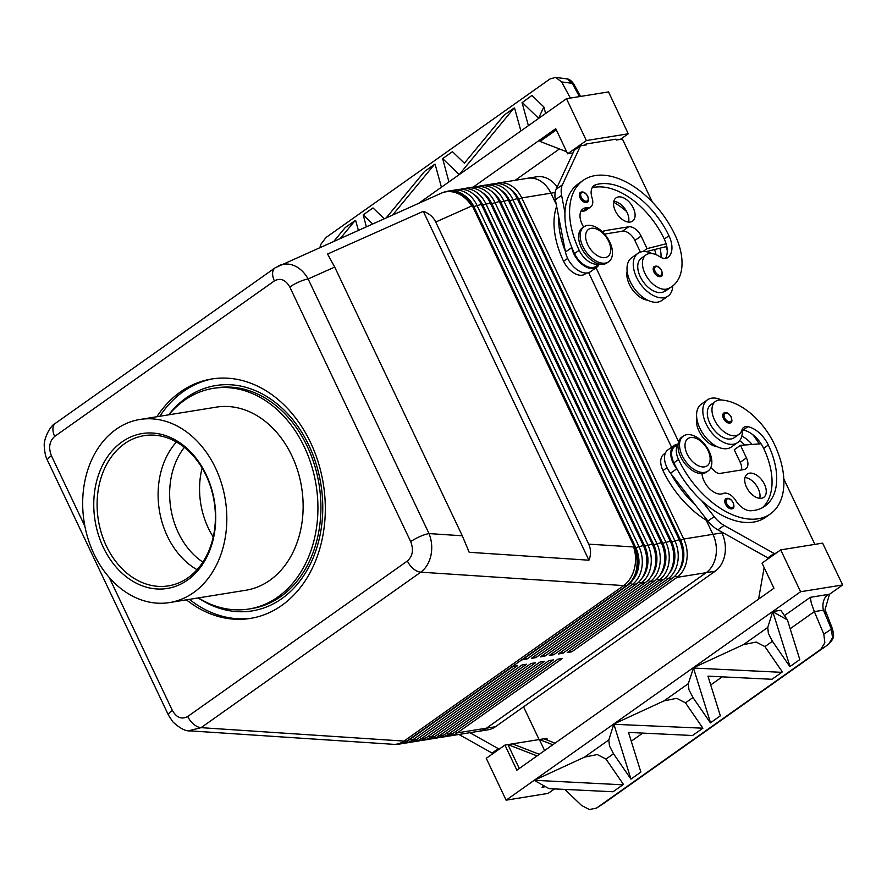 <?xml version="1.0" encoding="UTF-8"?>
<svg xmlns="http://www.w3.org/2000/svg" width="887" height="887" viewBox="0 0 887 887"><rect width="100%" height="100%" fill="white"/><g stroke="black" fill="none" stroke-linecap="round" stroke-linejoin="round"><path stroke-width="1.33" d="M184.352 447.37A71.337 54.961 -99.2 0 0 178.331 532.743A71.337 54.961 -99.2 0 0 202.868 562.114M587.238 202.103A5.943 3.548 -125.3 0 1 580.065 197.845A5.943 3.548 -125.3 0 1 579.71 193.133A5.943 3.548 -125.3 0 1 580.375 192.39C583.092 191.215 585.564 192.523 587.804 196.326C588.746 200.229 588.558 202.147 587.238 202.103M609.79 242.084A21.399 12.762 -125.3 0 1 608.682 261.732A21.399 12.762 -125.3 0 1 582.848 246.431A21.399 12.762 -125.3 0 1 583.956 226.795A21.399 12.762 -125.3 0 1 609.79 242.084M608.659 241.253A16.642 9.923 -125.3 0 1 605.145 257.585A16.642 9.923 -125.3 0 1 587.715 244.635A16.642 9.923 -125.3 0 1 591.23 228.292A16.642 9.923 -125.3 0 1 608.659 241.253M608.682 261.732L607.129 262.829A21.399 12.762 -125.3 0 1 581.295 247.54A21.399 12.762 -125.3 0 1 582.393 227.892L583.956 226.795M661.114 276.245A5.943 3.548 -125.3 0 1 653.93 271.999A5.943 3.548 -125.3 0 1 653.586 267.286A5.943 3.548 -125.3 0 1 654.24 266.543C656.957 265.357 659.44 266.677 661.68 270.48C662.611 274.371 662.423 276.3 661.114 276.245M556.648 206.338A76.094 45.37 54.7 0 0 563.6 261.288A17.829 10.633 54.7 0 0 573.701 272.908A17.829 10.633 54.7 0 0 585.121 274.039L586.573 273.008M627.153 271.167A20.213 12.052 54.7 0 0 632.254 289.384A20.213 12.052 54.7 0 0 647.743 300.25M598.902 263.894A17.829 10.633 -125.3 0 1 589.278 261.887A17.829 10.633 -125.3 0 1 579.178 250.267A76.094 45.37 -125.3 0 1 583.103 180.427A76.094 45.37 -125.3 0 1 674.94 234.811A56.247 33.54 -125.3 0 1 672.036 286.434A56.247 33.54 -125.3 0 1 667.844 288.707A20.213 12.052 -125.3 0 1 647.033 277.165A20.213 12.052 -125.3 0 1 646.002 254.891A20.213 12.052 -125.3 0 1 647.51 254.081A20.213 12.052 -125.3 0 1 659.651 256.62A11.886 7.085 54.7 0 0 667.623 257.673A23.783 14.181 54.7 0 0 667.734 257.596A23.783 14.181 54.7 0 0 668.953 235.776A66.58 39.693 54.7 0 0 595.898 184.696A16.642 9.923 54.7 0 0 594.079 185.571A16.642 9.923 54.7 0 0 592.095 198.034A11.886 7.085 -125.3 0 1 590.675 206.948A11.886 7.085 -125.3 0 1 587.46 207.758A16.642 9.923 54.7 0 0 582.947 208.9A16.642 9.923 54.7 0 0 583.657 227.005M599.313 263.993L596.031 266.322A17.829 10.633 -125.3 0 1 584.6 265.191A17.829 10.633 -125.3 0 1 574.499 253.571A76.094 45.37 -125.3 0 1 571.561 246.819L571.705 247.595A19.026 11.343 54.7 0 0 582.316 264.537A19.026 11.343 54.7 0 0 596.718 267.286A19.026 11.343 54.7 0 0 599.246 264.038M652.034 253.56A26.155 15.6 54.7 0 0 642.066 251.686A26.155 15.6 54.7 0 0 637.886 253.349A26.155 15.6 54.7 0 0 638.252 280.591A26.155 15.6 54.7 0 0 663.931 297.722A26.155 15.6 54.7 0 0 668.111 296.047A26.155 15.6 54.7 0 0 672.745 285.902M637.886 253.349L631.655 257.762A26.155 15.6 54.7 0 0 632.021 285.004A26.155 15.6 54.7 0 0 657.699 302.134A26.155 15.6 54.7 0 0 661.879 300.46L668.111 296.047M630.291 222.038A14.27 8.504 -125.3 0 1 616.288 212.703A14.27 8.504 -125.3 0 1 616.077 197.834A14.27 8.504 -125.3 0 1 618.361 196.925A14.27 8.504 -125.3 0 1 632.364 206.272A14.27 8.504 -125.3 0 1 632.564 221.129A14.27 8.504 -125.3 0 1 630.291 222.038M725.544 504.215A5.943 3.548 54.7 0 0 729.391 508.373A5.943 3.548 54.7 0 0 732.717 508.473C734.114 508.107 734.303 506.189 733.283 502.696C730.877 498.827 728.393 497.507 725.843 498.76A5.943 3.548 54.7 0 0 725.544 504.215M682.225 455.707A21.399 12.762 54.7 0 0 708.048 470.997A21.399 12.762 54.7 0 0 709.156 451.361A21.399 12.762 54.7 0 0 683.323 436.06A21.399 12.762 54.7 0 0 682.225 455.707M687.081 453.9A16.642 9.923 54.7 0 0 704.511 466.861A16.642 9.923 54.7 0 0 708.037 450.518A16.642 9.923 54.7 0 0 690.607 437.557A16.642 9.923 54.7 0 0 687.081 453.9M683.323 436.06L681.77 437.169A21.399 12.762 54.7 0 0 680.662 456.805A21.399 12.762 54.7 0 0 706.495 472.106L708.048 470.997M723.493 418.487A5.943 3.548 54.7 0 0 727.351 422.633A5.943 3.548 54.7 0 0 730.666 422.733C732.063 422.378 732.252 420.449 731.232 416.968C728.826 413.087 726.353 411.779 723.803 413.032A5.943 3.548 54.7 0 0 723.493 418.487M708.258 521.456A76.094 45.37 -125.3 0 1 662.966 470.565A17.829 10.633 -125.3 0 1 661.38 457.57A17.829 10.633 -125.3 0 1 663.886 454.199L665.339 453.168M678.023 444.564A17.829 10.633 54.7 0 0 676.958 446.538A17.829 10.633 54.7 0 0 678.544 459.533A76.094 45.37 54.7 0 0 770.382 513.917A76.094 45.37 54.7 0 0 774.307 444.077A56.247 33.54 54.7 0 0 720.676 399.982A20.213 12.052 54.7 0 0 715.554 401.379A20.213 12.052 54.7 0 0 715.144 421.192A20.213 12.052 54.7 0 0 733.782 435.783A20.213 12.052 54.7 0 0 738.904 434.375A20.213 12.052 54.7 0 0 741.953 429.962A11.886 7.085 -125.3 0 1 743.738 427.357A11.886 7.085 -125.3 0 1 747.863 426.669A23.783 14.181 -125.3 0 1 768.319 445.041A66.58 39.693 -125.3 0 1 764.893 506.144A66.58 39.693 -125.3 0 1 750.735 510.757A16.642 9.923 -125.3 0 1 735.689 500.456A11.886 7.085 54.7 0 0 723.138 493.505A16.642 9.923 -125.3 0 1 709.944 489.125A16.642 9.923 -125.3 0 1 701.994 473.58M678.067 444.154L674.785 446.471A17.829 10.633 54.7 0 0 672.279 449.853A17.829 10.633 54.7 0 0 673.876 462.837A76.094 45.37 54.7 0 0 677.302 469.511L676.748 468.813A19.026 11.343 -125.3 0 1 674.109 445.507A19.026 11.343 -125.3 0 1 678.012 444.199M715.554 401.379L710.886 404.694A20.213 12.052 54.7 0 0 710.476 424.496A20.213 12.052 54.7 0 0 729.114 439.087A20.213 12.052 54.7 0 0 734.236 437.69L738.904 434.375M741.987 429.84A11.886 7.085 -125.3 0 1 742.242 429.851A26.155 15.6 -125.3 0 1 737.674 442.535A26.155 15.6 -125.3 0 1 733.494 444.21A26.155 15.6 -125.3 0 1 707.815 427.079A26.155 15.6 -125.3 0 1 707.449 399.837A26.155 15.6 -125.3 0 1 711.629 398.174A26.155 15.6 -125.3 0 1 721.53 400.026M737.674 442.535L731.442 446.948A26.155 15.6 -125.3 0 1 727.251 448.622A26.155 15.6 -125.3 0 1 701.584 431.492A26.155 15.6 -125.3 0 1 701.218 404.25L707.449 399.837M759.738 498.328A14.27 8.504 54.7 0 0 756.201 485.211A14.27 8.504 54.7 0 0 745.013 477.516M749.526 473.159A14.27 8.504 -125.3 0 1 763.53 482.506A14.27 8.504 -125.3 0 1 763.729 497.363A14.27 8.504 -125.3 0 1 761.456 498.272A14.27 8.504 -125.3 0 1 747.453 488.937A14.27 8.504 -125.3 0 1 747.253 474.079A14.27 8.504 -125.3 0 1 749.526 473.159M84.897 526.257L51.413 455.741C48.308 447.625 49.417 441.172 54.717 436.393L274.405 280.902C280.436 277.653 285.559 279.693 289.794 287.011A14.27 3.215 -25.4 0 1 299.03 281.911A14.27 3.215 -25.4 0 1 308.122 278.95C304.363 272.187 299.374 267.608 293.165 265.235C288.253 263.506 283.563 263.616 279.106 265.535L278.828 265.668M334.709 267.087L327.569 254.037L423.287 211.339C429.108 213.39 433.266 216.949 435.739 222.027L588.702 544.152C591.064 549.275 591.141 554.63 588.935 560.207L469.19 552.291L462.293 535.781L334.709 267.087L308.122 278.95L429.031 533.586A14.27 3.215 154.6 0 0 419.939 536.546A14.27 3.215 154.6 0 0 410.703 541.647C413.808 549.774 412.699 556.216 407.399 560.994L187.722 716.496C181.691 719.734 176.557 717.694 172.322 710.376L109.201 577.437M51.413 455.741A14.27 3.215 154.6 0 0 47.432 459.998A14.27 3.215 154.6 0 0 47.499 460.397L168.419 715.044A14.27 3.215 -25.4 0 1 168.342 714.634A14.27 3.215 -25.4 0 1 172.322 710.376M168.452 715.122A14.27 3.215 -25.4 0 1 168.419 715.044L172.799 721.807C179.95 728.404 185.738 731.42 190.151 730.855M447.625 736.143A28.528 21.987 -99.2 0 0 449.897 735.922A28.528 21.987 -99.2 0 0 457.271 732.873L562.447 658.431L557.956 659.152L452.78 733.593A28.528 21.987 80.8 0 1 445.407 736.653L440.917 737.374A28.528 21.987 -99.2 0 0 448.301 734.314L553.466 659.884L548.975 660.604L443.81 735.046A28.528 21.987 80.8 0 1 436.426 738.095L431.936 738.827A28.528 21.987 -99.2 0 0 439.32 735.766L544.485 661.325L539.995 662.057L434.83 736.487A28.528 21.987 80.8 0 1 427.445 739.547L422.966 740.268A28.528 21.987 -99.2 0 0 430.339 737.219L535.504 662.777L531.025 663.498L425.849 737.94A28.528 21.987 80.8 0 1 418.476 741L413.985 741.72A28.528 21.987 -99.2 0 0 421.358 738.66L526.534 664.23L522.044 664.951L416.879 739.392A28.528 21.987 80.8 0 1 409.495 742.441L405.004 743.173A28.528 21.987 -99.2 0 0 412.388 740.113L517.553 665.671L513.063 666.403L407.898 740.833A28.528 21.987 80.8 0 1 400.514 743.894A28.528 21.987 80.8 0 1 400.148 743.949M448.767 191.015A28.528 21.987 80.8 0 1 449.144 190.96A28.528 21.987 80.8 0 1 458.479 192.013A28.528 21.987 80.8 0 1 472.383 205.895L634.349 547.002A28.528 21.987 80.8 0 1 637.309 568.634A28.528 21.987 80.8 0 1 627.586 585.342L522.41 659.784L526.9 659.063L632.065 584.622A28.528 21.987 -99.2 0 0 641.8 567.913A28.528 21.987 -99.2 0 0 638.84 546.281L476.873 205.163A28.528 21.987 -99.2 0 0 462.959 191.282A28.528 21.987 -99.2 0 0 453.634 190.228L458.113 189.508A28.528 21.987 80.8 0 1 467.449 190.561A28.528 21.987 80.8 0 1 481.364 204.442L643.33 545.549A28.528 21.987 80.8 0 1 646.29 567.181A28.528 21.987 80.8 0 1 636.556 583.901L531.391 658.331L535.881 657.611L641.046 583.169A28.528 21.987 -99.2 0 0 650.77 566.46A28.528 21.987 -99.2 0 0 647.82 544.829L485.854 203.722A28.528 21.987 -99.2 0 0 471.939 189.84A28.528 21.987 -99.2 0 0 462.604 188.787L467.094 188.055A28.528 21.987 80.8 0 1 476.43 189.108A28.528 21.987 80.8 0 1 490.334 202.99L652.311 544.108A28.528 21.987 80.8 0 1 655.26 565.74A28.528 21.987 80.8 0 1 645.536 582.449L540.371 656.89L544.862 656.158L650.027 581.728A28.528 21.987 -99.2 0 0 659.751 565.008A28.528 21.987 -99.2 0 0 656.801 543.376L494.824 202.269A28.528 21.987 -99.2 0 0 480.92 188.388A28.528 21.987 -99.2 0 0 471.585 187.334L476.075 186.614A28.528 21.987 80.8 0 1 485.411 187.667A28.528 21.987 80.8 0 1 499.314 201.549L661.281 542.656A28.528 21.987 80.8 0 1 664.241 564.287A28.528 21.987 80.8 0 1 654.517 580.996L549.341 655.438L553.832 654.717L659.008 580.275A28.528 21.987 -99.2 0 0 668.731 563.567A28.528 21.987 -99.2 0 0 665.771 541.935L503.805 200.817A28.528 21.987 -99.2 0 0 489.901 186.935A28.528 21.987 -99.2 0 0 480.566 185.882L485.056 185.161A28.528 21.987 80.8 0 1 494.381 186.215A28.528 21.987 80.8 0 1 508.295 200.096L670.262 541.203A28.528 21.987 80.8 0 1 673.222 562.835A28.528 21.987 80.8 0 1 663.487 579.555L558.322 653.985L562.813 653.264L667.978 578.823A28.528 21.987 -99.2 0 0 677.712 562.114A28.528 21.987 -99.2 0 0 674.752 540.482L512.786 199.375A28.528 21.987 -99.2 0 0 498.871 185.494A28.528 21.987 -99.2 0 0 489.535 184.441L494.026 183.709A28.528 21.987 80.8 0 1 503.361 184.762A28.528 21.987 80.8 0 1 517.276 198.644L679.242 539.762A28.528 21.987 80.8 0 1 682.192 561.393A28.528 21.987 80.8 0 1 672.468 578.102L567.303 652.544L571.793 651.812L676.958 577.382A28.528 21.987 -99.2 0 0 686.682 560.662A28.528 21.987 -99.2 0 0 683.733 539.03L521.756 197.923A28.528 21.987 -99.2 0 0 507.852 184.041A28.528 21.987 -99.2 0 0 498.516 182.988A28.528 21.987 -99.2 0 0 496.299 183.498M706.218 520.237L712.904 534.329A28.528 21.987 80.8 0 1 715.864 555.961A28.528 21.987 80.8 0 1 706.141 572.669L486.453 728.16A28.528 21.987 80.8 0 1 479.069 731.221L449.897 735.922M498.516 182.988L527.698 178.276A28.528 21.987 80.8 0 1 537.034 179.329A28.528 21.987 80.8 0 1 550.938 193.211L556.293 204.487M509.182 188.155A26.155 20.157 80.8 0 1 518.707 199.265L680.673 540.371A26.155 20.157 80.8 0 1 683.389 560.207A26.155 20.157 80.8 0 1 678.078 572.17M500.201 189.607A26.155 20.157 80.8 0 1 509.726 200.717L671.703 541.824A26.155 20.157 80.8 0 1 674.408 561.659A26.155 20.157 80.8 0 1 669.097 573.623M491.221 191.06A26.155 20.157 80.8 0 1 500.745 202.169L662.722 543.276A26.155 20.157 80.8 0 1 665.427 563.101A26.155 20.157 80.8 0 1 660.116 575.064M482.251 192.501A26.155 20.157 80.8 0 1 491.775 203.611L653.741 544.718A26.155 20.157 80.8 0 1 656.447 564.553A26.155 20.157 80.8 0 1 651.136 576.517M473.27 193.954A26.155 20.157 80.8 0 1 482.794 205.063L644.76 546.17A26.155 20.157 80.8 0 1 647.477 566.006A26.155 20.157 80.8 0 1 642.166 577.969M464.289 195.406A26.155 20.157 80.8 0 1 473.813 206.516L635.791 547.623A26.155 20.157 80.8 0 1 638.496 567.447A26.155 20.157 80.8 0 1 633.185 579.411M188.864 730.733L201.083 727.662L420.771 572.17C425.86 568.434 429.241 562.835 430.938 555.395C432.446 547.867 431.814 540.604 429.031 533.586L462.293 535.781M156.844 416.735A121.264 93.434 80.8 0 1 211.738 378.982A121.264 93.434 80.8 0 1 310.517 442.458A121.264 93.434 80.8 0 1 250.378 618.416A121.264 93.434 80.8 0 1 186.392 599.834M159.837 416.258A121.264 93.434 80.8 0 1 213.235 378.749M168.84 414.806A111.751 86.106 80.8 0 1 213.257 388.362A111.751 86.106 80.8 0 1 304.285 446.86A111.751 86.106 80.8 0 1 248.859 609.025A111.751 86.106 80.8 0 1 198.389 597.905M213.257 388.362L216.24 387.885A111.751 86.106 80.8 0 1 307.279 446.383A111.751 86.106 80.8 0 1 251.853 608.537L248.859 609.025M215.508 468.003A92.736 71.448 80.8 0 1 169.517 602.561A92.736 71.448 80.8 0 1 93.989 554.02A92.736 71.448 80.8 0 1 139.98 419.462A92.736 71.448 80.8 0 1 215.508 468.003M169.517 602.561L245.832 590.243A92.736 71.448 -99.2 0 0 291.823 455.685A92.736 71.448 -99.2 0 0 216.284 407.144L139.98 419.462M308.831 445.274A114.135 87.946 80.8 0 1 252.23 610.888A114.135 87.946 80.8 0 1 198.211 597.927A114.135 87.946 80.8 0 0 252.23 610.888L252.23 610.888A114.135 87.946 80.8 0 0 308.842 445.274A114.135 87.946 80.8 0 0 215.874 385.535A114.135 87.946 80.8 0 1 308.831 445.274M206.106 475.476A76.094 58.631 -99.2 0 0 144.126 435.65A76.094 58.631 -99.2 0 0 106.385 546.059A76.094 58.631 -99.2 0 0 168.364 585.886A76.094 58.631 -99.2 0 0 206.106 475.476M103.335 547.401A78.466 60.46 80.8 0 1 121.951 441.948A78.466 60.46 80.8 0 1 206.161 474.623A78.466 60.46 80.8 0 1 187.545 580.065A78.466 60.46 80.8 0 1 103.335 547.401M176.435 442.003A76.094 58.631 -99.2 0 0 167.377 536.214A76.094 58.631 -99.2 0 0 197.047 569.687M202.114 468.014A71.337 54.961 -99.2 0 0 208.257 527.92A71.337 54.961 -99.2 0 0 213.235 536.923M832.206 628.273A4.757 0.632 157.2 0 1 832.272 628.329L825.032 609.691L829.467 594.279L828.048 594.456A14.27 10.988 -99.2 0 0 823.591 601.087A14.27 10.988 -99.2 0 0 823.435 610.156L826.252 614.114M319.941 247.329L320.928 244.224L325.95 237.55L549.962 78.987L555.628 77.391L561.615 81.948L572.237 83.3A4.757 2.628 -28.5 0 1 573.922 84.254A4.757 2.628 -28.5 0 1 573.922 84.265L580.497 96.384M555.628 77.391L567.137 78.921L572.237 83.3L579.455 96.605M543.986 785.815L541.979 787.235L544.685 786.204M828.048 594.456L810.286 597.328L811.295 603.071L814.344 611.62L823.435 610.156L831.418 629.138L823.812 634.127L824.843 642.842L820.797 649.362L596.463 808.135L589.356 809.521L581.65 805.529L564.797 789.408M603.371 803.655A4.757 2.838 -125.3 0 1 603.315 803.7L828.635 644.217C834.057 638.097 834.545 637.276 832.272 628.34A4.757 0.632 157.2 0 1 831.418 629.138L832.516 637.808L828.58 644.25A4.757 2.838 54.7 0 0 828.624 644.217A4.757 2.838 54.7 0 0 828.713 644.162M613.837 724.047L608.837 739.913L609.469 745.923L613.516 753.773L630.945 779.119L613.837 724.047L663.964 700.896L676.726 698.313L685.474 702.848L702.903 728.194L692.525 735.511L628.506 732.407L640.88 772.078L631.078 779.008M622.874 784.818L623.439 784.43L606.009 759.084L597.273 754.549L584.5 757.132L534.373 780.283L622.874 784.818L613.072 791.758L549.042 788.643L534.539 780.527M693.468 668.044L688.301 683.666L688.933 689.676L692.98 697.526L710.409 722.872L720.344 715.831L710.531 722.772L693.468 668.044L781.791 672.335L771.989 679.276L781.791 672.335M789.995 666.525L772.754 611.564L767.765 627.431L768.386 633.429L772.444 641.29L789.862 666.636L799.797 659.584L789.862 666.636M782.356 671.947L764.927 646.601L756.19 642.066L743.428 644.649L693.301 667.8M771.989 679.276L707.97 676.16L720.344 715.831M640.88 772.078L630.945 779.119M623.439 784.43L613.072 791.758M823.812 634.127L814.344 611.62L790.173 628.739M459.111 174.506L442.657 158.618L452.459 151.677L464.389 163.197L504.104 115.122L513.917 108.181L459.156 174.672M513.917 108.181L514.571 107.992L520.891 130.977M528.397 125.666L522.077 102.681L531.923 95.43L543.853 106.95L545.638 113.458M570.374 98.08L561.615 81.948M334.122 240.998L345.187 227.604L354.988 220.663L355.654 220.475L358.326 230.21M366.32 226.64L363.193 214.854L372.995 207.924L384.149 218.69M386.366 217.703L424.651 171.357L434.453 164.428L435.107 164.228L441.427 187.224M448.933 181.902L442.657 158.618M354.988 220.663L340.564 238.126M434.453 164.428L392.808 214.82M614.004 724.291L702.903 728.194M772.754 611.564L780.782 610.267L787.423 619.924L799.797 659.584M829.467 594.279L842.65 584.954L800.595 591.74L506.122 800.174L486.253 758.318L504.947 745.08L516.866 770.193L773.952 588.236L762.022 563.123L780.715 549.885L822.615 543.132L842.65 584.954M554.497 788.909L548.177 793.377L506.122 800.174M543.853 106.95L538.575 118.259L522.121 102.371M372.529 223.868L363.193 214.854M418.808 203.223L566.483 98.701L586.351 140.556L567.658 153.795L555.739 128.682L473.248 187.068M620.368 139.381L628.251 133.793L608.537 91.915L566.483 98.701M559.431 148.961L515.136 180.305M628.251 133.793L586.351 140.556M573.035 152.93L567.658 153.795M566.704 151.777L540.028 141.432L556.315 129.901M652.344 202.059L622.419 139.048L616.432 140.013L616.033 139.17L586.107 144.004L584.455 145.169M586.107 144.004L586.507 144.836L580.519 145.812L562.391 184.829A23.783 14.181 54.7 0 0 561.604 195.34L564.964 212.68A76.094 45.37 -125.3 0 1 578.424 183.742L583.103 180.427M772.921 611.808L787.423 619.924M702.338 728.582L692.525 735.511M547.8 740.335L546.847 738.317L539.363 739.525L552.823 744.747M764.139 567.58L758.573 599.113M800.595 591.74L780.715 549.885M776.136 553.133L774.085 553.466L724.114 525.426A23.783 14.181 -125.3 0 1 714.168 516.644L701.75 500.767A76.094 45.37 54.7 0 0 765.714 517.221L770.382 513.917M783.809 478.947L814.887 544.374M539.318 754.305L512.431 743.871L507.941 744.603L537.067 755.901M512.431 743.871L539.363 739.525L544.607 750.568M555.074 743.162L543.853 738.804M519.283 768.486L507.941 744.603L504.947 745.08M523.563 706.828L539.108 739.57M500.368 748.329L498.317 748.65L469.877 732.706M168.663 414.828A114.135 87.946 80.8 0 1 215.874 385.535L215.874 385.535A114.135 87.946 80.8 0 0 168.663 414.828M251.875 618.15A121.264 93.434 80.8 0 1 189.386 599.357M526.701 178.442A28.528 21.987 80.8 0 1 527.698 178.243L536.679 176.801A28.528 21.987 80.8 0 1 557.191 187.024M596.031 267.774L678.599 441.671M721.397 531.812L721.907 532.887A28.528 21.987 80.8 0 1 715.144 571.228L495.423 726.741A28.528 21.987 80.8 0 1 488.05 729.801L479.069 731.254A28.528 21.987 80.8 0 1 478.06 731.387M423.287 211.339L588.935 560.207M453.634 190.228A28.528 21.987 -99.2 0 0 451.405 190.749M526.9 659.063L525.215 657.799M636.722 571.306A25.202 19.425 -99.2 0 0 635.159 548.066L473.192 206.948A25.202 19.425 -99.2 0 0 470.199 201.992M462.604 188.787A28.528 21.987 -99.2 0 0 460.386 189.297M535.881 657.611L534.185 656.358M645.703 569.853A25.202 19.425 -99.2 0 0 644.139 546.614L482.173 205.507A25.202 19.425 -99.2 0 0 479.18 200.551M471.585 187.334A28.528 21.987 -99.2 0 0 469.367 187.844M544.862 656.158L543.166 654.905M654.673 568.401A25.202 19.425 -99.2 0 0 653.12 545.161L491.154 204.054A25.202 19.425 -99.2 0 0 488.16 199.098M480.566 185.882A28.528 21.987 -99.2 0 0 478.337 186.403M553.832 654.717L552.146 653.453M663.653 566.959A25.202 19.425 -99.2 0 0 662.101 543.72L500.124 202.602A25.202 19.425 -99.2 0 0 497.13 197.646M489.535 184.441A28.528 21.987 -99.2 0 0 487.318 184.951M562.813 653.264L561.127 652.012M672.634 565.507A25.202 19.425 -99.2 0 0 671.071 542.267L509.105 201.161A25.202 19.425 -99.2 0 0 506.111 196.204M571.793 651.812L570.097 650.559M588.646 272.619L671.581 447.292L588.658 272.619M681.615 564.054A25.202 19.425 -99.2 0 0 680.052 540.815L518.086 199.708A25.202 19.425 -99.2 0 0 515.092 194.752M402.742 743.384A28.528 21.987 -99.2 0 0 405.004 743.173M411.712 741.931A28.528 21.987 -99.2 0 0 413.985 741.72M420.693 740.479A28.528 21.987 -99.2 0 0 422.966 740.268M429.674 739.037A28.528 21.987 -99.2 0 0 431.936 738.827M438.644 737.585A28.528 21.987 -99.2 0 0 440.917 737.374M706.252 520.248L712.937 534.329A28.528 21.987 80.8 0 1 706.163 572.68L486.442 728.194A28.528 21.987 80.8 0 1 479.069 731.254M527.698 178.243A28.528 21.987 80.8 0 1 550.938 193.178L556.271 204.409M769.905 557.546L767.854 557.879L717.882 529.838A23.783 14.181 -125.3 0 1 707.937 521.057L670.517 473.214A19.026 11.343 -125.3 0 1 667.867 449.92L674.109 445.507M741.543 469.944A11.886 7.085 54.7 0 0 740.202 462.304L734.236 449.742L740.468 445.341L761.068 443.766A23.783 14.181 -125.3 0 1 763.652 448.356A66.58 39.693 -125.3 0 1 762.454 507.663M710.775 467.637L715.332 471.618A7.129 4.258 54.7 0 0 719.978 473.425L743.916 469.567A11.886 7.085 54.7 0 0 745.812 468.802A11.886 7.085 54.7 0 0 746.433 457.892L740.468 445.341M774.085 553.466L767.854 557.879M677.302 469.511A76.094 45.37 54.7 0 0 701.75 500.767M671.071 473.924A76.094 45.37 54.7 0 0 695.519 505.18M741.809 436.082A23.783 14.181 -125.3 0 1 752.076 444.454M759.161 443.91A56.247 33.54 54.7 0 0 752.863 434.741M742.242 429.851A11.886 7.085 -125.3 0 1 743.184 429.973A23.783 14.181 -125.3 0 1 761.068 443.766M744.847 444.997A23.783 14.181 54.7 0 0 739.558 440.761M717.295 446.738A20.213 12.052 -125.3 0 1 701.817 435.872A20.213 12.052 -125.3 0 1 696.716 417.655M628.573 222.094A14.27 8.504 54.7 0 0 625.036 208.977A14.27 8.504 54.7 0 0 613.837 201.282M602.705 232.15A7.129 4.258 -125.3 0 1 603.57 231.13A7.129 4.258 -125.3 0 1 604.712 230.675L628.65 226.806A11.886 7.085 -125.3 0 1 641.101 236.064L647.067 248.626L666.115 243.792A23.783 14.181 54.7 0 0 664.285 239.08A66.58 39.693 54.7 0 0 592.183 187.745M590.675 206.948L585.997 210.252A11.886 7.085 -125.3 0 1 582.781 211.073A16.642 9.923 54.7 0 0 581.029 211.139M580.519 145.812L574.288 150.213L556.16 189.241A23.783 14.181 54.7 0 0 555.373 199.752L565.474 252.008A19.026 11.343 54.7 0 0 576.084 268.949A19.026 11.343 54.7 0 0 590.487 271.699L596.718 267.286M604.546 234.101L622.419 231.219A11.886 7.085 -125.3 0 1 634.87 240.477L640.381 252.096M647.067 248.626L642.887 251.575M646.146 251.686L665.272 246.841L666.658 245.854M571.561 246.819A76.094 45.37 -125.3 0 1 564.964 212.68M665.383 258.45A23.783 14.181 54.7 0 0 666.115 243.792M565.329 251.232A76.094 45.37 -125.3 0 1 558.732 217.093M672.036 286.434L667.368 289.739A56.247 33.54 -125.3 0 1 663.166 292.011A20.213 12.052 -125.3 0 1 642.365 280.48A20.213 12.052 -125.3 0 1 641.323 258.206L646.002 254.891M654.539 249.557A23.783 14.181 -125.3 0 1 655.97 254.636M613.649 202.225A66.58 39.693 -125.3 0 1 626.588 211.483M665.782 246.475A56.247 33.54 -125.3 0 1 667.268 250.322M660.948 257.396A23.783 14.181 54.7 0 0 659.884 248.205M494.126 752.741L492.085 753.063L458.934 734.469M492.085 753.063L498.317 748.65M587.571 196.293A4.989 2.983 -125.3 0 1 586.518 201.205A4.989 2.983 -125.3 0 1 581.284 197.313A4.989 2.983 -125.3 0 1 580.985 193.355A4.989 2.983 -125.3 0 1 584.123 192.712A4.989 2.983 -125.3 0 1 587.571 196.293M661.436 270.446A4.989 2.983 -125.3 0 1 660.383 275.347A4.989 2.983 -125.3 0 1 655.16 271.455A4.989 2.983 -125.3 0 1 654.861 267.497A4.989 2.983 -125.3 0 1 657.988 266.865A4.989 2.983 -125.3 0 1 661.436 270.446M574.499 253.571L579.178 250.267M730.001 507.164A4.989 2.983 54.7 0 0 733.25 506.776A4.989 2.983 54.7 0 0 733.05 502.674A4.989 2.983 54.7 0 0 727.817 498.782A4.989 2.983 54.7 0 0 726.763 503.683A4.989 2.983 54.7 0 0 730.001 507.164M727.95 421.436A4.989 2.983 54.7 0 0 731.198 421.037A4.989 2.983 54.7 0 0 730.999 416.934A4.989 2.983 54.7 0 0 725.766 413.043A4.989 2.983 54.7 0 0 724.712 417.943A4.989 2.983 54.7 0 0 727.95 421.436M662.966 470.565L667.035 467.682M407.898 740.833L407.144 740.955A28.528 17.008 -125.3 0 1 405.614 741.111A28.528 17.008 -125.3 0 1 404.006 741.088L201.083 727.662A14.27 8.504 -125.3 0 1 193.688 724.258A14.27 8.504 -125.3 0 1 187.722 716.496M407.144 740.955L626.832 585.464A28.528 21.987 -99.2 0 0 636.567 568.755A28.528 21.987 -99.2 0 0 633.606 547.124A28.528 20.612 93.8 0 1 634.338 568.844A28.528 20.612 93.8 0 1 623.694 585.597L404.006 741.088A28.528 20.612 93.8 0 1 393.34 744.315A28.528 28.528 0 0 0 399.771 744.016A28.528 21.987 -99.2 0 0 407.144 740.955M407.399 560.994A14.27 8.504 -125.3 0 0 413.375 568.767A14.27 8.504 -125.3 0 0 420.771 572.17L623.694 585.597A28.528 17.008 54.7 0 0 625.302 585.62A28.528 17.008 54.7 0 0 626.832 585.464L627.586 585.342M435.739 222.027L471.64 206.017A28.528 21.987 -99.2 0 0 457.725 192.135A28.528 21.987 -99.2 0 0 448.39 191.082L449.144 190.96M448.39 191.082A28.528 28.528 0 0 0 441.316 193.189A28.528 22.752 66 0 1 455.741 192.712A28.528 22.752 66 0 1 471.64 206.017L472.383 205.895M54.717 436.393A14.27 8.504 -125.3 0 1 52.987 427.933A14.27 8.504 -125.3 0 1 55.449 423.299A14.27 8.504 -125.3 0 1 55.482 423.276C49.583 425.849 43.075 440.628 44.35 446.749C44.705 452.78 45.758 457.326 47.499 460.397M274.405 280.902A14.27 8.504 -125.3 0 1 272.675 272.442A14.27 8.504 -125.3 0 1 275.136 267.807A14.27 8.504 -125.3 0 1 275.158 267.785A14.27 8.504 -125.3 0 1 275.292 267.697M721.907 532.887L683.733 539.03L680.673 540.371M518.707 199.265L521.756 197.923L555.173 192.501M715.144 571.228L676.958 577.382L675.029 575.94M643.33 545.549L635.791 547.623M634.349 547.002L588.702 544.152M652.311 544.108L644.76 546.17M661.281 542.656L653.741 544.718M670.262 541.203L662.722 543.276M679.242 539.762L671.703 541.824M473.813 206.516L481.364 204.442M482.794 205.063L490.334 202.99M491.775 203.611L499.314 201.549M500.745 202.169L508.295 200.096M509.726 200.717L517.276 198.644M666.048 577.393L667.978 578.823L672.468 578.102M657.067 578.845L659.008 580.275L663.487 579.555M648.098 580.286L650.027 581.728L654.517 580.996M639.117 581.739L641.046 583.169L645.536 582.449M630.136 583.191L632.065 584.622L636.556 583.901M541.979 787.235L545.505 786.669M820.797 649.362L596.785 807.924M606.009 759.084L613.516 753.773M685.474 702.848L692.98 697.526M764.927 646.601L772.444 641.29M631.256 741.222L642.731 733.094M710.709 684.975L722.184 676.859M767.765 627.431L743.428 644.649M688.301 683.666L663.964 700.896M810.286 597.328L784.463 615.611M608.837 739.913L584.5 757.132M416.879 739.392L412.388 740.113L410.692 738.86M425.849 737.94L421.358 738.66L419.673 737.407M434.83 736.487L430.339 737.219L428.654 735.955M443.81 735.046L439.32 735.766L437.624 734.514M452.78 733.593L448.301 734.314L446.604 733.061M495.423 726.741L457.271 732.873L455.585 731.609M289.794 287.011L410.703 541.647M746.433 457.892L740.202 462.304M724.114 525.426L717.882 529.838M714.168 516.644L707.937 521.057M676.748 468.813L670.517 473.214M743.184 429.973L747.863 426.669M763.652 448.356L768.319 445.041M673.876 462.837L678.544 459.533M604.712 230.675L602.761 232.05M628.65 226.806L622.419 231.219M641.101 236.064L634.87 240.477M562.391 184.829L556.16 189.241M561.604 195.34L555.373 199.752M571.705 247.595L565.474 252.008M663.166 292.011L667.844 288.707M664.285 239.08L668.953 235.776M592.638 187.002L595.898 184.696M582.781 211.073L587.46 207.758M563.6 261.288L567.669 258.405M596.463 808.135L602.938 803.955M566.349 78.766C569.121 78.921 571.649 80.761 573.922 84.265M399.771 744.016L400.514 743.894M55.449 423.299L275.136 267.807L441.316 193.189M190.195 730.877L393.34 744.315"/></g></svg>
